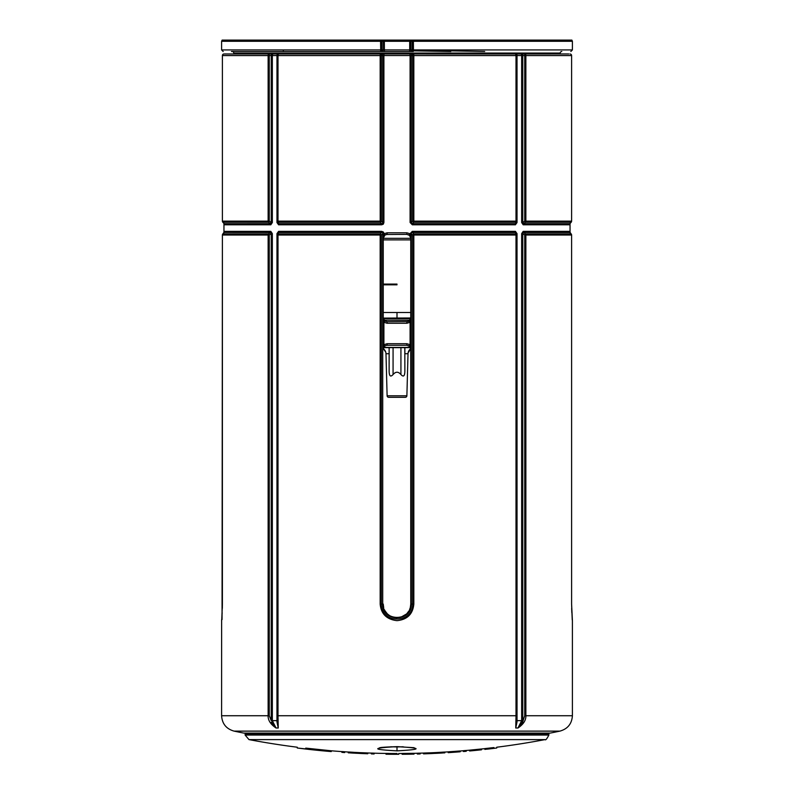 <?xml version="1.0" encoding="UTF-8"?>
<svg xmlns="http://www.w3.org/2000/svg" width="794" height="794" viewBox="0 0 794 794"><rect width="100%" height="100%" fill="white"/><g stroke="black" fill="none" stroke-linecap="round" stroke-linejoin="round"><path stroke-width="1.19" d="M568.008 53.952A1.578 1.568 90 0 1 568.067 53.952L225.307 53.972M224.494 224.156L224.633 224.801A1.578 1.568 -90 0 0 224.176 223.69L222.866 222.251A1.578 1.568 -90 0 1 222.399 221.139L268.134 221.139L268.134 55.57L222.399 55.57A1.578 1.568 -90 0 1 223.948 53.992L225.962 53.952A1.578 1.568 -90 0 1 225.992 53.952M271.24 53.972L269.265 53.992L269.265 55.57L268.134 55.57A1.578 1.151 -90 0 1 269.265 53.992L223.948 53.992A1.578 1.578 0 0 0 222.399 55.57L222.399 221.139A1.578 1.578 0 0 0 222.806 222.201A1.578 0.933 -42.3 0 0 222.866 222.251L268.471 222.251L270.476 223.69L271.23 222.558L269.265 221.139L268.471 222.251A1.578 1.151 90 0 1 268.134 221.139L269.265 221.139L269.265 55.57L277.463 55.54A1.578 1.568 -54.3 0 1 279.012 53.972L273.454 53.952A1.578 1.131 90 0 0 272.342 55.53L272.342 222.558L271.23 222.558L271.24 53.972L273.454 53.952M278.049 53.952A1.578 1.092 -90 0 0 276.977 55.53L276.977 222.558L278.585 224.801L278.317 222.251A1.578 1.072 -90 0 1 277.999 221.139L381.378 221.139A1.578 0.854 135.1 0 1 380.207 222.251L380.167 55.57L277.493 55.57A1.578 1.568 -54.3 0 1 279.051 53.992L279.012 53.972M381.666 53.972L380.316 53.992A1.578 1.062 89 0 1 381.378 55.57L380.167 55.57L380.316 53.992L279.051 53.992A1.578 1.072 -90 0 0 277.999 55.57L277.999 221.139L277.493 221.139A1.578 1.27 1.4 0 0 278.317 222.251L380.207 222.251L381.656 223.69L382.648 223.521L382.728 222.499L383.909 222.499L383.909 55.53L382.728 55.55A1.578 1.062 -91 0 0 381.666 53.972L514.949 53.992A1.578 1.568 54.1 0 1 516.507 55.57L516.001 55.57A1.578 1.072 -90 0 0 514.949 53.992L568.822 53.972M270.814 231.362L224.633 231.362L224.494 231.997A1.578 1.568 -90 0 0 224.633 231.362L222.866 233.912L268.471 233.912L269.265 235.024L271.23 233.605L271.23 720.644L272.342 720.644L272.342 233.605L270.814 231.362L270.476 232.473L271.23 233.605L272.342 233.605M409.376 235.312L406.836 234.379L409.069 235.074L411.272 237.972L411.401 232.592L412.344 232.473L412.304 231.362L410.091 233.674L411.272 233.674A733.319 541.836 90 0 1 412.622 235.024L412.622 604.065L413.833 604.065C412.86 614.109 407.253 619.648 397 620.65C386.668 619.459 381.06 613.931 380.167 604.065L380.167 235.024L277.999 235.024A1.578 1.072 90 0 1 278.317 233.912L278.585 231.362L276.977 233.605L276.967 721.905L278.247 728.009L277.999 715.731L516.001 715.731L515.753 728.009L517.033 721.905L517.023 233.605L515.415 231.362L517.023 233.605M384.931 235.074L387.164 234.379L387.075 232.801L383.909 233.783L382.728 237.972L383.234 238.309L383.234 317.749L383.234 238.309L384.931 235.074L383.343 232.017L381.696 231.362L381.656 232.473L380.207 233.912A1.578 0.854 44.9 0 1 381.378 235.024L381.378 235.024A733.209 541.816 -90 0 1 382.728 233.674L382.648 232.652L381.656 232.473L278.277 232.473L276.977 233.605M276.977 222.558L278.277 223.69L381.656 223.69L381.696 224.801L383.343 224.146L383.909 222.499M222.757 222.131A1.578 0.933 -42.3 0 0 222.806 222.201L224.206 223.729L270.476 223.69L270.814 224.801L272.342 222.558M384.624 320.756L387.164 321.689L407.798 321.57M382.718 238.309L382.718 317.749L383.909 322.275L384.931 320.984L383.234 317.749L384.336 320.478M411.282 317.749L410.766 317.749L410.766 238.309L410.756 317.987L409.069 320.984L406.836 321.689L406.925 323.257L410.091 322.275L411.272 318.086L411.282 238.309L410.091 233.783L406.925 232.801L406.836 234.379L386.202 234.498M385.596 234.706L384.584 235.342M384.276 235.649L383.244 238.131M383.234 238.319L410.766 238.319L409.664 235.58M408.394 321.362L409.416 320.716M409.724 320.419L410.756 317.928M524.735 715.731L525.866 715.731L525.866 235.024A1.578 1.151 90 0 0 525.529 233.912L571.134 233.912L569.367 231.362A1.578 1.568 90 0 0 569.824 232.473L523.524 232.473L522.73 232.612L522.77 233.605A667.426 667.327 -90.1 0 1 524.735 235.024L525.529 233.912L523.524 232.473L523.186 231.362L521.658 233.605L521.658 720.644L517.956 728.009C523.425 724.327 526.065 720.237 525.866 715.731L572.405 715.731L572.405 620.66L571.601 604.065C572.524 626.268 572.395 624.263 571.601 604.065L571.601 235.024L524.735 235.024L524.735 715.731L522.631 722.113L517.956 728.009L515.753 728.009L516.537 720.644L522.77 720.644L522.631 722.113L521.529 721.905M521.658 222.558L523.186 224.801L523.524 223.69L522.77 222.558L521.658 222.558L521.658 55.53L522.77 55.54L522.76 53.972M517.023 222.558L515.415 224.801A1.578 1.072 90 0 1 515.723 223.69L515.683 222.251L413.793 222.251L413.833 221.139L516.001 221.139L516.001 55.57L413.833 55.57L413.684 53.992A1.578 1.062 -89 0 0 412.622 55.57L412.622 221.139A1.578 0.854 44.9 0 0 413.793 222.251L412.344 223.69L412.304 224.801L410.091 222.499L411.272 222.499L412.344 223.69L515.723 223.69L516.507 221.139L515.683 222.251A1.578 1.072 90 0 0 516.001 221.139L516.507 221.139L516.507 55.57L517.023 55.53L517.023 222.558L516.537 55.54A1.578 1.568 -125.7 0 0 514.988 53.972M522.77 720.644L522.77 233.605L521.658 233.605M569.794 232.444L571.194 233.972A1.578 0.933 137.7 0 0 571.134 233.912A1.578 1.568 90 0 1 571.601 235.024A1.578 1.578 0 0 0 571.194 233.972A1.578 0.933 137.7 0 1 571.243 234.041M559.899 731.125A794.437 794.437 0 0 1 550.232 733.09L243.768 733.09A794.437 794.437 0 0 1 234.101 731.125L559.899 731.125C567.69 728.932 571.859 723.8 572.405 715.731M380.167 604.065L382.718 604.065C381.14 622 412.463 622.516 411.282 604.065L412.622 604.065C413.575 624.034 380.425 624.044 381.378 604.065L381.378 235.024L380.167 235.024L380.207 233.912L278.317 233.912A1.578 1.27 178.6 0 0 277.493 235.024L277.463 722.113L278.247 728.009L276.044 728.009C270.565 724.317 267.935 720.227 268.134 715.731L269.265 715.731L269.265 235.024L222.399 235.024A1.578 1.568 -90 0 1 222.866 233.912A1.578 0.933 42.3 0 0 222.816 233.962L224.206 232.444L270.476 232.473L268.471 233.912A1.578 1.151 90 0 0 268.134 235.024L268.134 715.731L221.595 715.731C222.141 723.8 226.31 728.932 234.101 731.125M405.317 397.308L388.683 397.308A1.578 1.578 -90 0 1 387.115 395.789A1.578 1.578 -90 0 0 388.683 397.308L405.317 397.308A1.578 1.578 90 0 0 406.885 395.789L408.017 353.717A6.292 6.104 -90 0 1 410.726 348.695L410.766 604.065C411.6 621.821 382.4 621.831 383.234 604.065L383.234 604.145M384.514 609.852L385.04 610.874M385.06 610.914L387.422 613.951M396.186 617.801L396.99 617.831M399.858 617.534L400.702 617.325M406.766 613.762L408.96 610.884M409.506 609.822L410.319 607.529M406.578 613.951L400.692 617.325M393.298 617.325L390.132 615.995M383.691 607.569L383.234 604.165M382.718 349.211L384.931 345.986L383.909 344.695L382.718 349.211L382.718 604.065L383.234 604.065L383.681 607.529M385.12 611.023L387.144 613.673M387.383 613.911L390.092 615.965M394.152 617.534L396.543 617.821M385.308 345.747L386.202 345.4M385.606 345.608L384.584 346.253M384.276 346.551L383.244 349.032M409.376 346.214L406.836 345.281L409.069 345.986L410.766 349.211L410.766 604.065L410.766 349.211L409.664 346.492M410.309 607.579L410.766 604.065L411.282 604.065L411.272 348.874L410.091 344.695L406.925 343.713L406.836 345.281L387.164 345.281L387.075 343.713L383.909 344.695L383.909 322.275L387.075 323.257L387.164 321.689L385.348 321.242M408.692 321.223L410.091 322.275L410.091 344.695L408.652 345.727M411.282 238.309L410.756 238.071M410.091 233.674L408.652 234.826M517.033 721.905L516.537 722.113L516.507 715.731L516.001 715.731L516.001 235.024L413.833 235.024L413.793 233.912L412.344 232.473L515.723 232.473L515.683 233.912A1.578 1.27 1.4 0 1 516.507 235.024L516.537 720.644M413.833 604.065L413.833 235.024L412.622 235.024A1.578 0.854 -44.9 0 1 413.178 234.329A1.578 0.854 -44.9 0 1 413.793 233.912L515.683 233.912A1.578 1.072 90 0 1 516.001 235.024L516.507 235.024L516.507 715.731M272.471 721.905L271.369 722.113L276.044 728.009L272.342 720.644L277.463 720.644L277.463 722.113L276.967 721.905M271.23 720.644L269.265 715.731M222.757 234.041A1.578 0.933 42.3 0 1 222.806 233.972A1.578 1.578 0 0 0 222.399 235.024L222.399 604.065C221.476 626.268 221.605 624.263 222.399 604.065L222.399 235.024L222.052 619.538M221.595 715.731L221.625 620.372M383.909 233.674L382.728 233.674L382.728 237.972L383.244 238.071M410.756 348.983L411.272 348.874L411.272 318.086L410.756 317.987L382.728 318.096L382.728 348.884L383.244 348.983M407.918 321.53L387.164 321.689M222.806 222.201L224.226 223.749M571.194 222.191A1.578 0.933 42.3 0 1 571.194 222.201A1.578 0.933 -137.7 0 1 571.134 222.251A1.578 1.568 -90 0 0 571.601 221.139L571.601 55.57L525.866 55.57A1.578 1.151 -90 0 0 524.735 53.992L524.735 55.57L522.77 55.54L522.77 222.558A670.831 670.731 -89.8 0 0 524.735 221.139L571.601 221.139L571.601 55.57A1.578 1.568 -90 0 0 570.052 53.992A1.578 1.578 0 0 1 571.601 55.57L571.601 221.139A1.578 1.578 0 0 1 571.194 222.201L569.487 224.236M410.091 222.499L410.091 55.53L411.272 55.55A1.578 1.062 -89 0 1 412.334 53.972M412.622 221.139L413.833 221.139L413.833 55.57L411.272 55.55L411.272 222.499A728.495 538.312 90 0 0 412.622 221.139M525.529 222.251A1.578 1.151 -90 0 0 525.866 221.139L525.866 55.57L524.735 55.57L524.735 221.139L525.529 222.251L523.524 223.69L569.824 223.69L571.134 222.251L525.529 222.251M567.69 40.097L226.31 40.097M411.232 40.097A1.578 1.062 90 0 0 410.875 41.278L409.694 41.278L409.654 40.097L571.869 40.097L572.405 41.278L412.235 41.278A1.578 1.062 -90 0 1 412.592 40.097L381.408 40.097A1.578 1.062 90 0 1 381.765 41.278L380.564 41.278L380.614 40.097L381.408 40.097M380.614 40.097L222.131 40.097L221.595 41.278L380.564 41.278L380.703 51.501L413.297 51.501A1.578 1.062 -90 0 1 412.235 49.923L413.436 49.923L413.297 51.501M223.164 51.501L221.595 49.923L409.694 49.923L409.694 41.278L381.765 41.278L381.765 49.923A1.578 1.062 90 0 1 380.703 51.501L231.421 51.501L283.339 51.501L283.339 50.379M232.215 51.501L232.215 51.501A1.578 1.578 -90 0 1 233.783 53.069L233.783 53.863M561.785 51.501L561.785 51.501A1.578 1.578 90 0 0 560.217 53.069L560.217 53.863M410.766 239.887L383.234 239.887M413.863 50.876L450.774 51.501M413.863 50.191L484.687 51.501M410.766 312.499L383.234 312.499M383.234 284.828L397 284.828M404.801 347.643L404.871 369.875C404.97 375.939 403.66 377.497 400.93 374.55C398.31 371.463 395.69 371.463 393.07 374.55C390.34 377.497 389.03 375.939 389.129 369.875L389.149 347.643L383.562 347.643L410.438 347.643M389.149 347.643L393.07 347.643L393.07 374.55M400.93 374.55L400.93 347.643L393.07 347.643M406.885 395.789L387.115 395.789L385.983 353.717A6.292 6.104 90 0 0 383.274 348.695L385.427 351.643M389.129 347.653L389.129 369.875M408.781 351.087L410.736 348.725L408.404 352.367M408.017 353.717L404.871 353.717L404.871 347.653M384.078 320.19L409.922 320.19M322.95 750.846L322.95 750.846A792.988 464.282 -90 0 1 315.278 750.012L313.233 749.794A791.717 463.547 90 0 1 305.571 749.03L305.571 749.03M493.928 747.581L491.764 747.799A794.387 794.387 0 0 1 484.866 748.593L484.866 749.387A795.181 795.181 0 0 0 491.764 748.583L496.746 748.008L496.746 747.223A794.437 794.437 0 0 0 545.031 739.601L248.969 739.601A794.437 794.437 0 0 0 297.264 747.223L297.264 748.017L331.247 751.581L331.247 750.787L305.75 748.117M307.318 748.285L312.548 748.831M314.156 749L317.163 749.318M395.978 753.476L397 753.466L395.978 753.516A794.437 794.437 0 0 1 388.752 753.466L385.993 753.407L388.752 753.437L388.752 754.26A795.221 795.221 0 0 0 395.978 754.3L395.978 753.476M397 750.866C371.354 749.476 371.354 748.057 397 746.628C422.408 748.037 422.408 749.447 397 750.866L397 746.946L390.807 746.777M344.328 752.514L344.626 751.749L342.164 751.581M343.415 751.66L342.7 751.61M350.998 752.146L350.055 752.077M360.307 753.456A795.221 795.221 0 0 0 363.275 753.585A794.605 296.946 90 0 0 364.982 753.645A795.221 795.221 0 0 0 367.741 753.764L367.741 752.95L363.116 752.762A793.712 296.609 -90 0 1 360.307 752.662A794.437 794.437 0 0 1 355.672 752.434A793.514 296.529 90 0 1 352.864 752.255L348.238 751.987L348.238 752.781L352.864 753.04A794.298 296.827 90 0 0 355.672 753.228A794.298 296.827 90 0 0 357.985 753.317A794.496 296.896 -90 0 0 360.307 753.456A794.496 296.896 -90 0 0 363.116 753.546L364.982 753.625M365.925 752.861L364.982 752.841M385.944 753.437A794.437 794.437 0 0 1 374.113 753.188L371.354 753.099A794.437 794.437 0 0 1 367.741 752.97L367.741 753.734M374.113 753.149L371.354 753.069M397 733.845L245.108 733.845L245.128 735.046L548.872 735.046L548.892 733.845L397 733.845M402.221 754.25L403.511 754.231L403.511 753.437L402.131 753.466L403.511 753.437A794.387 794.387 0 0 0 412.632 753.317L414.011 753.298L412.632 753.317L412.632 754.101A795.201 795.201 0 0 1 404.88 754.24A795.221 795.221 0 0 0 412.632 754.141L414.002 754.121A795.221 795.221 0 0 1 402.131 754.28L402.131 753.466M417.396 753.248A794.437 794.437 0 0 1 414.011 753.327L412.632 753.337M420.145 753.149L417.396 753.218L417.396 754.002L417.396 753.218L420.145 753.149L420.145 753.963L420.145 753.149A794.437 794.437 0 0 0 423.53 753.069L423.53 753.834L428.055 753.665A794.625 345.886 90 0 0 431.39 753.556A794.625 345.886 90 0 0 434.169 753.407A794.407 345.787 -90 0 0 436.948 753.298A794.407 345.787 -90 0 0 440.283 753.089L444.809 752.831M428.055 753.665L428.055 752.881L423.53 753.049M428.055 752.881A793.831 345.539 90 0 0 431.4 752.772M431.42 752.772A794.437 794.437 0 0 0 436.948 752.514A793.623 345.45 -90 0 0 440.283 752.305L444.809 752.047L444.809 752.861M442.804 752.146L442.06 752.206M444.809 752.077A794.437 794.437 0 0 0 448.193 751.858L449.454 751.739A794.397 794.397 0 0 0 458.813 751.064L459.805 750.985M460.014 750.975L458.813 751.064L460.063 750.975L460.063 751.769L458.813 751.849L460.192 751.789L458.813 751.888A795.201 795.201 0 0 1 450.942 752.444A795.221 795.221 0 0 0 458.813 751.888L458.813 751.064M460.063 751.005L460.192 750.995A794.437 794.437 0 0 0 463.468 750.727L463.468 751.521L463.468 750.727M465.741 750.489L463.468 750.697M480.102 749.129C481.889 748.941 481.889 748.931 480.102 749.109C481.889 748.931 481.889 748.941 480.102 749.129C481.889 748.941 481.889 748.931 480.102 749.109A794.387 794.387 0 0 1 470.991 750.012L469.611 750.161L469.611 750.975L470.991 750.806L469.611 750.945M470.991 750.012L470.991 750.806A795.181 795.181 0 0 0 480.102 749.903L481.482 749.764L481.482 748.98A794.437 794.437 0 0 0 484.866 748.643M398.737 754.27L398.737 753.476L398.737 754.3L395.978 754.27M398.737 754.3A795.221 795.221 0 0 1 397 754.3A795.221 795.221 0 0 1 385.993 754.221L388.752 754.221L388.752 753.437L388.752 754.26M385.993 754.221L385.993 753.407M395.978 754.3L395.978 753.516M403.193 746.777L397 746.946M403.511 754.231A795.181 795.181 0 0 0 412.632 754.101L412.632 754.141M417.396 754.002L420.145 753.933A795.221 795.221 0 0 1 417.396 754.042L417.465 754.002M431.39 753.556A795.221 795.221 0 0 1 428.333 753.685A794.725 345.926 -90 0 1 426.279 753.754L426.279 753.764A795.221 795.221 0 0 1 423.53 753.853L423.53 753.824M442.06 753.02L442.06 753.01A794.278 345.737 90 0 1 440.005 753.139A795.221 795.221 0 0 1 436.948 753.298M434.169 753.407L434.169 752.643M460.192 750.995L460.192 751.789A795.221 795.221 0 0 1 448.193 752.652L449.454 752.523L448.193 752.623L448.193 751.829M458.813 751.849A795.181 795.181 0 0 1 449.454 752.523L448.193 752.623M463.468 751.521A795.221 795.221 0 0 0 466.227 751.283L466.227 750.459A794.437 794.437 0 0 0 469.611 750.191M472.41 750.717A795.221 795.221 0 0 0 480.102 749.943A795.201 795.201 0 0 1 472.41 750.697M484.866 749.397L486.226 749.228M486.265 749.228L487.625 749.119A795.221 795.221 0 0 0 491.764 748.633C494.583 748.285 494.583 748.285 491.764 748.613L491.764 747.799M496.746 747.223L496.746 747.988L493.937 748.365M491.764 748.633C494.583 748.285 494.583 748.285 491.764 748.613L491.764 748.633M341.867 752.355L341.867 752.355A795.221 795.221 0 0 0 344.626 752.573L341.867 752.355L341.867 751.571M355.672 753.228A795.221 795.221 0 0 1 352.705 753.069A794.159 296.777 -90 0 1 350.998 752.96A795.221 795.221 0 0 1 348.238 752.801L348.238 752.017A794.437 794.437 0 0 1 344.626 751.789M357.985 753.317L357.985 752.553M374.113 753.943L371.354 753.883A795.221 795.221 0 0 0 374.113 753.972L374.113 753.972M374.034 753.933L372.694 753.883M308.449 749.357L308.449 749.357A791.955 463.686 -90 0 0 313.749 749.893L314.761 750.002L313.749 749.844M320.19 750.578L320.19 750.578A795.221 795.221 0 0 1 308.33 749.338M314.761 749.953L314.761 750.002A792.789 464.172 90 0 0 320.071 750.568M277.463 720.644L277.463 233.605A667.347 11.662 90 0 1 277.493 235.024L277.999 235.024L277.999 715.731L277.493 715.731M278.585 231.362L381.696 231.362M381.696 224.801L278.585 224.801M270.814 224.801L224.633 224.801M387.075 232.801L406.925 232.801M523.186 231.362L569.367 231.362M569.367 224.801L523.186 224.801M520.546 53.952A1.578 1.131 -90 0 1 521.658 55.53L517.023 55.53A1.578 1.092 90 0 0 515.951 53.952M515.415 224.801L412.304 224.801M409.972 53.952L410.091 55.53L383.909 55.53L384.028 53.952M412.304 231.362L515.415 231.362M387.075 343.713L406.925 343.713M406.925 323.257L387.075 323.257M383.343 232.017L382.648 232.652M410.756 348.993L411.282 349.211M383.244 317.977L382.718 317.749M383.343 224.146L382.648 223.521M277.463 222.558L277.463 55.54L277.493 221.139A671.704 11.751 90 0 1 277.463 222.558M381.378 221.139L381.378 55.57L382.728 55.55L382.728 222.499A729.885 539.364 -90 0 1 381.378 221.139M571.243 222.131A1.578 0.933 -137.7 0 1 571.194 222.201L569.794 223.729M411.937 51.501A1.578 1.062 90 0 1 410.875 49.923L412.235 49.923L412.235 41.278L410.875 41.278L410.875 49.923L409.694 49.923L409.585 51.501L384.415 51.501L384.346 40.097M570.836 51.501L572.405 49.923L413.436 49.923L413.386 40.097M384.415 51.501L382.063 51.501A1.578 1.062 -90 0 0 383.125 49.923L383.125 41.278A1.578 1.062 -90 0 0 382.768 40.097M560.217 53.069L233.783 53.069M397 284.093L383.234 284.093M397 312.508L397 318.017M410.667 318.612A140.002 2.442 180 0 1 383.333 318.612M389.129 353.717L385.983 353.717M383.671 347.415L410.329 347.415M440.283 753.089L440.283 752.305M449.454 752.523L449.454 751.739M480.102 749.903L480.102 749.109M363.116 752.762L363.116 753.546M352.864 752.255L352.864 753.04M223.958 223.461L223.958 232.711M224.513 231.917L222.806 233.972M387.164 234.379L386.132 234.518M570.042 223.461L570.042 232.711M571.66 608.373L571.819 612.71M572.176 618.02L572.315 619.628M571.601 235.024L571.601 604.065L571.601 235.024A1.578 1.578 0 0 0 571.194 233.972M387.164 345.281L386.083 345.44M222.399 604.065L222.34 608.373M222.181 612.71L221.824 618.02M221.685 619.628L221.595 620.66M222.826 233.942A1.578 1.578 0 0 0 222.399 235.024M225.953 53.952L225.178 53.972M223.938 53.992A1.578 1.578 0 0 0 222.399 55.57M571.194 222.201A1.578 1.578 0 0 0 571.601 221.139M222.399 221.139A1.578 1.578 0 0 0 222.806 222.191M572.405 49.923L572.405 41.278M221.595 49.923L221.595 41.278M385.011 350.67L385.378 351.504M297.264 748.017A795.221 795.221 0 0 0 305.333 749M323.188 750.866A795.221 795.221 0 0 0 331.247 751.581M331.247 750.787A794.437 794.437 0 0 0 341.867 751.6M248.969 739.601L245.128 735.046M545.031 739.601C545.567 740.494 546.848 738.976 548.872 735.046M398.757 753.516A794.437 794.437 0 0 0 402.131 753.496M379.889 747.69L379.463 747.948C379.363 747.452 385.209 747.025 397 746.668L414.111 747.69M245.902 733.09L245.892 733.845M548.098 733.09L548.108 733.845M414.011 753.298L414.011 754.082M469.611 750.975A795.221 795.221 0 0 0 481.482 749.804L481.482 749.764"/></g></svg>

